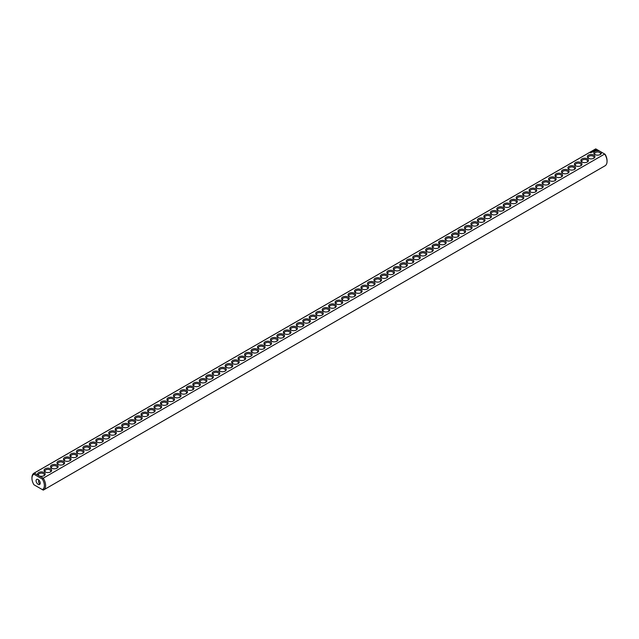 <?xml version="1.0" encoding="UTF-8"?>
<svg xmlns="http://www.w3.org/2000/svg" width="639" height="639" viewBox="0 0 639 639"><rect width="100%" height="100%" fill="white"/><g stroke="black" fill="none" stroke-linecap="round" stroke-linejoin="round"><path stroke-width="0.96" d="M33.947 473.211A9.657 5.575 -120 0 1 34.322 473.028L595.764 148.879A9.657 5.575 -120 0 0 595.388 149.063L33.947 473.211A9.657 5.575 -120 0 0 31.95 477.629L31.95 478.347A8.778 5.072 -120 0 0 33.939 484.753L42.382 489.626A8.778 5.072 -120 0 0 42.382 479.114L43.236 478.172L39.418 475.967A3.802 2.197 0 0 0 44.083 475.64A3.802 2.197 0 0 0 44.291 472.668A3.802 2.197 0 0 0 39.171 472.309A3.802 2.197 0 0 0 38.14 475.224L39.418 475.967M595.764 148.879L599.582 151.084A3.802 2.197 0 0 0 594.613 151.603A3.802 2.197 0 0 0 594.917 154.518A3.802 2.197 0 0 0 600.301 154.518A3.802 2.197 0 0 0 600.86 151.826L604.678 154.031L43.236 478.172A9.657 5.575 -120 0 1 43.612 489.937L605.053 165.789A9.657 5.575 -120 0 0 607.05 161.371A9.657 5.575 -120 0 0 604.678 154.031L605.061 154.247A8.778 5.072 -120 0 1 607.05 160.653L607.05 161.371M31.95 478.347A8.778 5.072 -120 0 1 33.939 474.234L34.322 473.028L38.14 475.224M45.169 471.909A3.802 2.197 0 0 0 50.553 471.909A3.802 2.197 0 0 0 50.553 468.802A3.802 2.197 0 0 0 45.169 468.802A3.802 2.197 0 0 0 45.169 471.909L45.169 471.909M51.639 468.171A3.802 2.197 0 0 0 57.015 468.171A3.802 2.197 0 0 0 57.015 465.064A3.802 2.197 0 0 0 51.639 465.064A3.802 2.197 0 0 0 51.639 468.171L51.639 468.171M58.101 464.441A3.802 2.197 0 0 0 63.485 464.441A3.802 2.197 0 0 0 63.485 461.334A3.802 2.197 0 0 0 58.101 461.334A3.802 2.197 0 0 0 58.101 464.441L58.101 464.441M64.571 460.703A3.802 2.197 0 0 0 69.955 460.703A3.802 2.197 0 0 0 69.955 457.596A3.802 2.197 0 0 0 64.571 457.596A3.802 2.197 0 0 0 64.571 460.703L64.571 460.703M71.041 456.973A3.802 2.197 0 0 0 76.424 456.973A3.802 2.197 0 0 0 76.424 453.866A3.802 2.197 0 0 0 71.041 453.866A3.802 2.197 0 0 0 71.041 456.973L71.041 456.973M77.511 453.235A3.802 2.197 0 0 0 82.886 453.235A3.802 2.197 0 0 0 82.886 450.136A3.802 2.197 0 0 0 77.511 450.136A3.802 2.197 0 0 0 77.511 453.235L77.511 453.235M83.973 449.505A3.802 2.197 0 0 0 89.356 449.505A3.802 2.197 0 0 0 89.356 446.397A3.802 2.197 0 0 0 83.973 446.397A3.802 2.197 0 0 0 83.973 449.505L83.973 449.505M90.442 445.766A3.802 2.197 0 0 0 95.826 445.766A3.802 2.197 0 0 0 95.826 442.667A3.802 2.197 0 0 0 90.442 442.667A3.802 2.197 0 0 0 90.442 445.766L90.442 445.766M96.912 442.036A3.802 2.197 0 0 0 102.288 442.036A3.802 2.197 0 0 0 102.288 438.929A3.802 2.197 0 0 0 96.912 438.929A3.802 2.197 0 0 0 96.912 442.036L96.912 442.036M103.382 438.306A3.802 2.197 0 0 0 108.758 438.306A3.802 2.197 0 0 0 108.758 435.199A3.802 2.197 0 0 0 103.382 435.199A3.802 2.197 0 0 0 103.382 438.306L103.382 438.306M109.844 434.568A3.802 2.197 0 0 0 115.228 434.568A3.802 2.197 0 0 0 115.228 431.461A3.802 2.197 0 0 0 109.844 431.461A3.802 2.197 0 0 0 109.844 434.568L109.844 434.568M116.314 430.838A3.802 2.197 0 0 0 121.698 430.838A3.802 2.197 0 0 0 121.698 427.731A3.802 2.197 0 0 0 116.314 427.731A3.802 2.197 0 0 0 116.314 430.838L116.314 430.838M122.784 427.1A3.802 2.197 0 0 0 128.159 427.1A3.802 2.197 0 0 0 128.159 423.992A3.802 2.197 0 0 0 122.784 423.992A3.802 2.197 0 0 0 122.784 427.1L122.784 427.1M129.246 423.369A3.802 2.197 0 0 0 134.629 423.369A3.802 2.197 0 0 0 134.629 420.262A3.802 2.197 0 0 0 129.246 420.262A3.802 2.197 0 0 0 129.246 423.369L129.246 423.369M135.716 419.631A3.802 2.197 0 0 0 141.099 419.631A3.802 2.197 0 0 0 141.099 416.524A3.802 2.197 0 0 0 135.716 416.524A3.802 2.197 0 0 0 135.716 419.631L135.716 419.631M142.185 415.901A3.802 2.197 0 0 0 147.561 415.901A3.802 2.197 0 0 0 147.561 412.794A3.802 2.197 0 0 0 142.185 412.794A3.802 2.197 0 0 0 142.185 415.901L142.185 415.901M148.655 412.163A3.802 2.197 0 0 0 154.031 412.163A3.802 2.197 0 0 0 154.031 409.056A3.802 2.197 0 0 0 148.655 409.056A3.802 2.197 0 0 0 148.655 412.163L148.655 412.163M155.117 408.433A3.802 2.197 0 0 0 160.501 408.433A3.802 2.197 0 0 0 160.501 405.326A3.802 2.197 0 0 0 155.117 405.326A3.802 2.197 0 0 0 155.117 408.433L155.117 408.433M161.587 404.695A3.802 2.197 0 0 0 166.971 404.695A3.802 2.197 0 0 0 166.971 401.588A3.802 2.197 0 0 0 161.587 401.588A3.802 2.197 0 0 0 161.587 404.695L161.587 404.695M168.057 400.965A3.802 2.197 0 0 0 173.433 400.965A3.802 2.197 0 0 0 173.433 397.857A3.802 2.197 0 0 0 168.057 397.857A3.802 2.197 0 0 0 168.057 400.965L168.057 400.965M174.519 397.226A3.802 2.197 0 0 0 179.902 397.226A3.802 2.197 0 0 0 179.902 394.119A3.802 2.197 0 0 0 174.519 394.119A3.802 2.197 0 0 0 174.519 397.226L174.519 397.226M180.989 393.496A3.802 2.197 0 0 0 186.372 393.496A3.802 2.197 0 0 0 186.372 390.389A3.802 2.197 0 0 0 180.989 390.389A3.802 2.197 0 0 0 180.989 393.496L180.989 393.496M187.459 389.758A3.802 2.197 0 0 0 192.842 389.758A3.802 2.197 0 0 0 192.842 386.651A3.802 2.197 0 0 0 187.459 386.651A3.802 2.197 0 0 0 187.459 389.758L187.459 389.758M193.929 386.028A3.802 2.197 0 0 0 199.304 386.028A3.802 2.197 0 0 0 199.304 382.921A3.802 2.197 0 0 0 193.929 382.921A3.802 2.197 0 0 0 193.929 386.028L193.929 386.028M200.39 382.29A3.802 2.197 0 0 0 205.774 382.29A3.802 2.197 0 0 0 205.774 379.183A3.802 2.197 0 0 0 200.39 379.183A3.802 2.197 0 0 0 200.39 382.29L200.39 382.29M206.86 378.56A3.802 2.197 0 0 0 212.244 378.56A3.802 2.197 0 0 0 212.244 375.452A3.802 2.197 0 0 0 206.86 375.452A3.802 2.197 0 0 0 206.86 378.56L206.86 378.56M213.33 374.821A3.802 2.197 0 0 0 218.706 374.821A3.802 2.197 0 0 0 218.706 371.714A3.802 2.197 0 0 0 213.33 371.714A3.802 2.197 0 0 0 213.33 374.821L213.33 374.821M219.792 371.091A3.802 2.197 0 0 0 225.176 371.091A3.802 2.197 0 0 0 225.176 367.984A3.802 2.197 0 0 0 219.792 367.984A3.802 2.197 0 0 0 219.792 371.091L219.792 371.091M226.262 367.353A3.802 2.197 0 0 0 231.645 367.353A3.802 2.197 0 0 0 231.645 364.246A3.802 2.197 0 0 0 226.262 364.246A3.802 2.197 0 0 0 226.262 367.353L226.262 367.353M232.732 363.623A3.802 2.197 0 0 0 238.115 363.623A3.802 2.197 0 0 0 238.115 360.516A3.802 2.197 0 0 0 232.732 360.516A3.802 2.197 0 0 0 232.732 363.623L232.732 363.623M239.202 359.885A3.802 2.197 0 0 0 244.577 359.885A3.802 2.197 0 0 0 244.577 356.778A3.802 2.197 0 0 0 239.202 356.778A3.802 2.197 0 0 0 239.202 359.885L239.202 359.885M245.664 356.155A3.802 2.197 0 0 0 251.047 356.155A3.802 2.197 0 0 0 251.047 353.047A3.802 2.197 0 0 0 245.664 353.047A3.802 2.197 0 0 0 245.664 356.155L245.664 356.155M252.133 352.416A3.802 2.197 0 0 0 257.517 352.416A3.802 2.197 0 0 0 257.517 349.309A3.802 2.197 0 0 0 252.133 349.309A3.802 2.197 0 0 0 252.133 352.416L252.133 352.416M258.603 348.686A3.802 2.197 0 0 0 263.979 348.686A3.802 2.197 0 0 0 263.979 345.579A3.802 2.197 0 0 0 258.603 345.579A3.802 2.197 0 0 0 258.603 348.686L258.603 348.686M265.065 344.948A3.802 2.197 0 0 0 270.449 344.948A3.802 2.197 0 0 0 270.449 341.841A3.802 2.197 0 0 0 265.065 341.841A3.802 2.197 0 0 0 265.065 344.948L265.065 344.948M271.535 341.218A3.802 2.197 0 0 0 276.919 341.218A3.802 2.197 0 0 0 276.919 338.111A3.802 2.197 0 0 0 271.535 338.111A3.802 2.197 0 0 0 271.535 341.218L271.535 341.218M278.005 337.48A3.802 2.197 0 0 0 283.389 337.48A3.802 2.197 0 0 0 283.389 334.373A3.802 2.197 0 0 0 278.005 334.373A3.802 2.197 0 0 0 278.005 337.48L278.005 337.48M284.475 333.75A3.802 2.197 0 0 0 289.85 333.75A3.802 2.197 0 0 0 289.85 330.643A3.802 2.197 0 0 0 284.475 330.643A3.802 2.197 0 0 0 284.475 333.75L284.475 333.75M290.937 330.012A3.802 2.197 0 0 0 296.32 330.012A3.802 2.197 0 0 0 296.32 326.904A3.802 2.197 0 0 0 290.937 326.904A3.802 2.197 0 0 0 290.937 330.012L290.937 330.012M297.407 326.281A3.802 2.197 0 0 0 302.79 326.281A3.802 2.197 0 0 0 302.79 323.174A3.802 2.197 0 0 0 297.407 323.174A3.802 2.197 0 0 0 297.407 326.281L297.407 326.281M303.876 322.543A3.802 2.197 0 0 0 309.252 322.543A3.802 2.197 0 0 0 309.252 319.444A3.802 2.197 0 0 0 303.876 319.444A3.802 2.197 0 0 0 303.876 322.543L303.876 322.543M310.338 318.813A3.802 2.197 0 0 0 315.722 318.813A3.802 2.197 0 0 0 315.722 315.706A3.802 2.197 0 0 0 310.338 315.706A3.802 2.197 0 0 0 310.338 318.813L310.338 318.813M316.808 315.075A3.802 2.197 0 0 0 322.192 315.075A3.802 2.197 0 0 0 322.192 311.976A3.802 2.197 0 0 0 316.808 311.976A3.802 2.197 0 0 0 316.808 315.075L316.808 315.075M590.851 152.713L590.268 152.585L590.851 152.713M590.939 152.338L591.434 152.378L590.939 152.298M592.553 152.018L591.986 151.691L592.553 151.978M592.041 152.314L591.474 151.986L592.041 152.314M592.72 151.922L592.465 151.419L592.72 151.922M593.104 151.299L593.671 151.339L592.657 151.307L593.192 151.635M594.166 151.092L593.28 150.98L594.166 151.052M594.629 150.748L593.935 150.572L594.629 150.82M595.117 150.453L594.286 150.453L595.117 150.453M596.331 150.069L595.963 149.51L595.005 149.726L595.372 150.277L596.331 150.069M323.278 311.345A3.802 2.197 0 0 0 328.662 311.345A3.802 2.197 0 0 0 328.662 308.238A3.802 2.197 0 0 0 323.278 308.238A3.802 2.197 0 0 0 323.278 311.345L323.278 311.345M329.748 307.615A3.802 2.197 0 0 0 335.124 307.615A3.802 2.197 0 0 0 335.124 304.507A3.802 2.197 0 0 0 329.748 304.507A3.802 2.197 0 0 0 329.748 307.615L329.748 307.615M336.21 303.876A3.802 2.197 0 0 0 341.593 303.876A3.802 2.197 0 0 0 341.593 300.769A3.802 2.197 0 0 0 336.21 300.769A3.802 2.197 0 0 0 336.21 303.876L336.21 303.876M342.68 300.146A3.802 2.197 0 0 0 348.063 300.146A3.802 2.197 0 0 0 348.063 297.039A3.802 2.197 0 0 0 342.68 297.039A3.802 2.197 0 0 0 342.68 300.146L342.68 300.146M349.15 296.408A3.802 2.197 0 0 0 354.525 296.408A3.802 2.197 0 0 0 354.525 293.301A3.802 2.197 0 0 0 349.15 293.301A3.802 2.197 0 0 0 349.15 296.408L349.15 296.408M355.611 292.678A3.802 2.197 0 0 0 360.995 292.678A3.802 2.197 0 0 0 360.995 289.571A3.802 2.197 0 0 0 355.611 289.571A3.802 2.197 0 0 0 355.611 292.678L355.611 292.678M362.081 288.94A3.802 2.197 0 0 0 367.465 288.94A3.802 2.197 0 0 0 367.465 285.833A3.802 2.197 0 0 0 362.081 285.833A3.802 2.197 0 0 0 362.081 288.94L362.081 288.94M368.551 285.21A3.802 2.197 0 0 0 373.935 285.21A3.802 2.197 0 0 0 373.935 282.103A3.802 2.197 0 0 0 368.551 282.103A3.802 2.197 0 0 0 368.551 285.21L368.551 285.21M375.021 281.472A3.802 2.197 0 0 0 380.397 281.472A3.802 2.197 0 0 0 380.397 278.364A3.802 2.197 0 0 0 375.021 278.364A3.802 2.197 0 0 0 375.021 281.472L375.021 281.472M381.483 277.741A3.802 2.197 0 0 0 386.867 277.741A3.802 2.197 0 0 0 386.867 274.634A3.802 2.197 0 0 0 381.483 274.634A3.802 2.197 0 0 0 381.483 277.741L381.483 277.741M387.953 274.003A3.802 2.197 0 0 0 393.336 274.003A3.802 2.197 0 0 0 393.336 270.896A3.802 2.197 0 0 0 387.953 270.896A3.802 2.197 0 0 0 387.953 274.003L387.953 274.003M394.423 270.273A3.802 2.197 0 0 0 399.798 270.273A3.802 2.197 0 0 0 399.798 267.166A3.802 2.197 0 0 0 394.423 267.166A3.802 2.197 0 0 0 394.423 270.273L394.423 270.273M400.885 266.535A3.802 2.197 0 0 0 406.268 266.535A3.802 2.197 0 0 0 406.268 263.428A3.802 2.197 0 0 0 400.885 263.428A3.802 2.197 0 0 0 400.885 266.535L400.885 266.535M407.355 262.805A3.802 2.197 0 0 0 412.738 262.805A3.802 2.197 0 0 0 412.738 259.698A3.802 2.197 0 0 0 407.355 259.698A3.802 2.197 0 0 0 407.355 262.805L407.355 262.805M413.824 259.067A3.802 2.197 0 0 0 419.208 259.067A3.802 2.197 0 0 0 419.208 255.959A3.802 2.197 0 0 0 413.824 255.959A3.802 2.197 0 0 0 413.824 259.067L413.824 259.067M420.294 255.336A3.802 2.197 0 0 0 425.67 255.336A3.802 2.197 0 0 0 425.67 252.229A3.802 2.197 0 0 0 420.294 252.229A3.802 2.197 0 0 0 420.294 255.336L420.294 255.336M426.756 251.598A3.802 2.197 0 0 0 432.14 251.598A3.802 2.197 0 0 0 432.14 248.491A3.802 2.197 0 0 0 426.756 248.491A3.802 2.197 0 0 0 426.756 251.598L426.756 251.598M433.226 247.868A3.802 2.197 0 0 0 438.61 247.868A3.802 2.197 0 0 0 438.61 244.761A3.802 2.197 0 0 0 433.226 244.761A3.802 2.197 0 0 0 433.226 247.868L433.226 247.868M439.696 244.13A3.802 2.197 0 0 0 445.071 244.13A3.802 2.197 0 0 0 445.071 241.023A3.802 2.197 0 0 0 439.696 241.023A3.802 2.197 0 0 0 439.696 244.13L439.696 244.13M446.158 240.4A3.802 2.197 0 0 0 451.541 240.4A3.802 2.197 0 0 0 451.541 237.293A3.802 2.197 0 0 0 446.158 237.293A3.802 2.197 0 0 0 446.158 240.4L446.158 240.4M452.628 236.662A3.802 2.197 0 0 0 458.011 236.662A3.802 2.197 0 0 0 458.011 233.554A3.802 2.197 0 0 0 452.628 233.554A3.802 2.197 0 0 0 452.628 236.662L452.628 236.662M459.098 232.931A3.802 2.197 0 0 0 464.481 232.931A3.802 2.197 0 0 0 464.481 229.824A3.802 2.197 0 0 0 459.098 229.824A3.802 2.197 0 0 0 459.098 232.931L459.098 232.931M465.567 229.193A3.802 2.197 0 0 0 470.943 229.193A3.802 2.197 0 0 0 470.943 226.086A3.802 2.197 0 0 0 465.567 226.086A3.802 2.197 0 0 0 465.567 229.193L465.567 229.193M472.029 225.463A3.802 2.197 0 0 0 477.413 225.463A3.802 2.197 0 0 0 477.413 222.356A3.802 2.197 0 0 0 472.029 222.356A3.802 2.197 0 0 0 472.029 225.463L472.029 225.463M478.499 221.725A3.802 2.197 0 0 0 483.883 221.725A3.802 2.197 0 0 0 483.883 218.618A3.802 2.197 0 0 0 478.499 218.618A3.802 2.197 0 0 0 478.499 221.725L478.499 221.725M484.969 217.995A3.802 2.197 0 0 0 490.345 217.995A3.802 2.197 0 0 0 490.345 214.888A3.802 2.197 0 0 0 484.969 214.888A3.802 2.197 0 0 0 484.969 217.995L484.969 217.995M491.439 214.257A3.802 2.197 0 0 0 496.815 214.257A3.802 2.197 0 0 0 496.815 211.15A3.802 2.197 0 0 0 491.439 211.15A3.802 2.197 0 0 0 491.439 214.257L491.439 214.257M497.901 210.527A3.802 2.197 0 0 0 503.284 210.527A3.802 2.197 0 0 0 503.284 207.419A3.802 2.197 0 0 0 497.901 207.419A3.802 2.197 0 0 0 497.901 210.527L497.901 210.527M504.371 206.788A3.802 2.197 0 0 0 509.754 206.788A3.802 2.197 0 0 0 509.754 203.681A3.802 2.197 0 0 0 504.371 203.681A3.802 2.197 0 0 0 504.371 206.788L504.371 206.788M510.841 203.058A3.802 2.197 0 0 0 516.216 203.058A3.802 2.197 0 0 0 516.216 199.951A3.802 2.197 0 0 0 510.841 199.951A3.802 2.197 0 0 0 510.841 203.058L510.841 203.058M517.302 199.32A3.802 2.197 0 0 0 522.686 199.32A3.802 2.197 0 0 0 522.686 196.213A3.802 2.197 0 0 0 517.302 196.213A3.802 2.197 0 0 0 517.302 199.32L517.302 199.32M523.772 195.59A3.802 2.197 0 0 0 529.156 195.59A3.802 2.197 0 0 0 529.156 192.483A3.802 2.197 0 0 0 523.772 192.483A3.802 2.197 0 0 0 523.772 195.59L523.772 195.59M530.242 191.852A3.802 2.197 0 0 0 535.618 191.852A3.802 2.197 0 0 0 535.618 188.753A3.802 2.197 0 0 0 530.242 188.753A3.802 2.197 0 0 0 530.242 191.852L530.242 191.852M536.712 188.122A3.802 2.197 0 0 0 542.088 188.122A3.802 2.197 0 0 0 542.088 185.014A3.802 2.197 0 0 0 536.712 185.014A3.802 2.197 0 0 0 536.712 188.122L536.712 188.122M543.174 184.383A3.802 2.197 0 0 0 548.558 184.383A3.802 2.197 0 0 0 548.558 181.284A3.802 2.197 0 0 0 543.174 181.284A3.802 2.197 0 0 0 543.174 184.383L543.174 184.383M549.644 180.653A3.802 2.197 0 0 0 555.027 180.653A3.802 2.197 0 0 0 555.027 177.546A3.802 2.197 0 0 0 549.644 177.546A3.802 2.197 0 0 0 549.644 180.653L549.644 180.653M556.114 176.923A3.802 2.197 0 0 0 561.489 176.923A3.802 2.197 0 0 0 561.489 173.816A3.802 2.197 0 0 0 556.114 173.816A3.802 2.197 0 0 0 556.114 176.923L556.114 176.923M562.576 173.185A3.802 2.197 0 0 0 567.959 173.185A3.802 2.197 0 0 0 567.959 170.078A3.802 2.197 0 0 0 562.576 170.078A3.802 2.197 0 0 0 562.576 173.185L562.576 173.185M569.045 169.455A3.802 2.197 0 0 0 574.429 169.455A3.802 2.197 0 0 0 574.429 166.348A3.802 2.197 0 0 0 569.045 166.348A3.802 2.197 0 0 0 569.045 169.455L569.045 169.455M575.515 165.717A3.802 2.197 0 0 0 580.899 165.717A3.802 2.197 0 0 0 580.899 162.61A3.802 2.197 0 0 0 575.515 162.61A3.802 2.197 0 0 0 575.515 165.717L575.515 165.717M581.985 161.987A3.802 2.197 0 0 0 587.361 161.987A3.802 2.197 0 0 0 587.361 158.879A3.802 2.197 0 0 0 581.985 158.879A3.802 2.197 0 0 0 581.985 161.987L581.985 161.987M588.447 158.248A3.802 2.197 0 0 0 593.831 158.248A3.802 2.197 0 0 0 593.831 155.141A3.802 2.197 0 0 0 588.447 155.141A3.802 2.197 0 0 0 588.447 158.248L588.447 158.248M39.418 487.916L38.14 487.174M599.582 151.084L600.86 151.826M599.949 154.694A2.923 1.693 0 0 0 600.532 153.679A2.923 1.693 0 0 0 597.609 151.986A2.923 1.693 0 0 0 594.677 153.679A2.923 1.693 0 0 0 595.268 154.694M33.939 474.234L42.382 479.114M43.732 475.823A2.923 1.693 0 0 0 44.323 474.809A2.923 1.693 0 0 0 41.391 473.116A2.923 1.693 0 0 0 38.468 474.809A2.923 1.693 0 0 0 39.067 475.831M42.382 489.626L43.236 490.121A9.657 5.575 -120 0 0 43.612 489.937M50.201 472.085A2.923 1.693 0 0 0 50.785 471.071A2.923 1.693 0 0 0 47.861 469.385A2.923 1.693 0 0 0 44.93 471.071A2.923 1.693 0 0 0 45.521 472.085M56.663 468.355A2.923 1.693 0 0 0 57.254 467.341A2.923 1.693 0 0 0 54.331 465.647A2.923 1.693 0 0 0 51.4 467.341A2.923 1.693 0 0 0 51.991 468.355M63.133 464.617A2.923 1.693 0 0 0 63.724 463.602A2.923 1.693 0 0 0 60.793 461.917A2.923 1.693 0 0 0 57.869 463.602A2.923 1.693 0 0 0 58.453 464.617M69.603 460.887A2.923 1.693 0 0 0 70.186 459.872A2.923 1.693 0 0 0 67.263 458.179A2.923 1.693 0 0 0 64.339 459.872A2.923 1.693 0 0 0 64.922 460.887M76.073 457.149A2.923 1.693 0 0 0 76.656 456.134A2.923 1.693 0 0 0 73.733 454.449A2.923 1.693 0 0 0 70.801 456.134A2.923 1.693 0 0 0 71.392 457.149M82.535 453.418A2.923 1.693 0 0 0 83.126 452.404A2.923 1.693 0 0 0 80.195 450.711A2.923 1.693 0 0 0 77.271 452.404A2.923 1.693 0 0 0 77.862 453.418M89.005 449.68A2.923 1.693 0 0 0 89.596 448.666A2.923 1.693 0 0 0 86.664 446.981A2.923 1.693 0 0 0 83.741 448.666A2.923 1.693 0 0 0 84.324 449.68M95.475 445.95A2.923 1.693 0 0 0 96.058 444.936A2.923 1.693 0 0 0 93.134 443.242A2.923 1.693 0 0 0 90.203 444.936A2.923 1.693 0 0 0 90.794 445.95M101.944 442.212A2.923 1.693 0 0 0 102.528 441.198A2.923 1.693 0 0 0 99.604 439.512A2.923 1.693 0 0 0 96.673 441.198A2.923 1.693 0 0 0 97.264 442.212M108.406 438.482A2.923 1.693 0 0 0 108.997 437.467A2.923 1.693 0 0 0 106.066 435.774A2.923 1.693 0 0 0 103.143 437.467A2.923 1.693 0 0 0 103.726 438.482M114.876 434.744A2.923 1.693 0 0 0 115.467 433.729A2.923 1.693 0 0 0 112.536 432.044A2.923 1.693 0 0 0 109.612 433.729A2.923 1.693 0 0 0 110.196 434.744M121.346 431.013A2.923 1.693 0 0 0 121.929 429.999A2.923 1.693 0 0 0 119.006 428.306A2.923 1.693 0 0 0 116.074 429.999A2.923 1.693 0 0 0 116.665 431.013M127.808 427.275A2.923 1.693 0 0 0 128.399 426.261A2.923 1.693 0 0 0 125.476 424.576A2.923 1.693 0 0 0 122.544 426.261A2.923 1.693 0 0 0 123.135 427.275M134.278 423.545A2.923 1.693 0 0 0 134.869 422.531A2.923 1.693 0 0 0 131.938 420.837A2.923 1.693 0 0 0 129.014 422.531A2.923 1.693 0 0 0 129.597 423.545M140.748 419.815A2.923 1.693 0 0 0 141.331 418.793A2.923 1.693 0 0 0 138.407 417.107A2.923 1.693 0 0 0 135.476 418.793A2.923 1.693 0 0 0 136.067 419.815M147.218 416.077A2.923 1.693 0 0 0 147.801 415.062A2.923 1.693 0 0 0 144.877 413.369A2.923 1.693 0 0 0 141.946 415.062A2.923 1.693 0 0 0 142.537 416.077M153.679 412.347A2.923 1.693 0 0 0 154.271 411.324A2.923 1.693 0 0 0 151.339 409.639A2.923 1.693 0 0 0 148.416 411.324A2.923 1.693 0 0 0 149.007 412.347M160.149 408.609A2.923 1.693 0 0 0 160.74 407.594A2.923 1.693 0 0 0 157.809 405.901A2.923 1.693 0 0 0 154.886 407.594A2.923 1.693 0 0 0 155.469 408.609M166.619 404.878A2.923 1.693 0 0 0 167.202 403.856A2.923 1.693 0 0 0 164.279 402.171A2.923 1.693 0 0 0 161.347 403.856A2.923 1.693 0 0 0 161.939 404.878M173.081 401.14A2.923 1.693 0 0 0 173.672 400.126A2.923 1.693 0 0 0 170.749 398.432A2.923 1.693 0 0 0 167.817 400.126A2.923 1.693 0 0 0 168.408 401.14M179.551 397.41A2.923 1.693 0 0 0 180.142 396.388A2.923 1.693 0 0 0 177.211 394.702A2.923 1.693 0 0 0 174.287 396.388A2.923 1.693 0 0 0 174.87 397.41M186.021 393.672A2.923 1.693 0 0 0 186.604 392.658A2.923 1.693 0 0 0 183.681 390.964A2.923 1.693 0 0 0 180.757 392.658A2.923 1.693 0 0 0 181.34 393.672M192.491 389.942A2.923 1.693 0 0 0 193.074 388.919A2.923 1.693 0 0 0 190.15 387.234A2.923 1.693 0 0 0 187.219 388.919A2.923 1.693 0 0 0 187.81 389.942M198.953 386.204A2.923 1.693 0 0 0 199.544 385.189A2.923 1.693 0 0 0 196.612 383.496A2.923 1.693 0 0 0 193.689 385.189A2.923 1.693 0 0 0 194.28 386.204M205.423 382.473A2.923 1.693 0 0 0 206.014 381.459A2.923 1.693 0 0 0 203.082 379.766A2.923 1.693 0 0 0 200.159 381.459A2.923 1.693 0 0 0 200.742 382.473M211.892 378.735A2.923 1.693 0 0 0 212.475 377.721A2.923 1.693 0 0 0 209.552 376.028A2.923 1.693 0 0 0 206.621 377.721A2.923 1.693 0 0 0 207.212 378.735M218.354 375.005A2.923 1.693 0 0 0 218.945 373.991A2.923 1.693 0 0 0 216.022 372.297A2.923 1.693 0 0 0 213.091 373.991A2.923 1.693 0 0 0 213.682 375.005M224.824 371.267A2.923 1.693 0 0 0 225.415 370.253A2.923 1.693 0 0 0 222.484 368.559A2.923 1.693 0 0 0 219.56 370.253A2.923 1.693 0 0 0 220.143 371.267M231.294 367.537A2.923 1.693 0 0 0 231.877 366.522A2.923 1.693 0 0 0 228.954 364.829A2.923 1.693 0 0 0 226.03 366.522A2.923 1.693 0 0 0 226.613 367.537M237.764 363.799A2.923 1.693 0 0 0 238.347 362.784A2.923 1.693 0 0 0 235.424 361.099A2.923 1.693 0 0 0 232.492 362.784A2.923 1.693 0 0 0 233.083 363.799M244.226 360.069A2.923 1.693 0 0 0 244.817 359.054A2.923 1.693 0 0 0 241.885 357.361A2.923 1.693 0 0 0 238.962 359.054A2.923 1.693 0 0 0 239.553 360.069M250.696 356.33A2.923 1.693 0 0 0 251.287 355.316A2.923 1.693 0 0 0 248.355 353.631A2.923 1.693 0 0 0 245.432 355.316A2.923 1.693 0 0 0 246.015 356.33M257.166 352.6A2.923 1.693 0 0 0 257.749 351.586A2.923 1.693 0 0 0 254.825 349.892A2.923 1.693 0 0 0 251.894 351.586A2.923 1.693 0 0 0 252.485 352.6M263.627 348.862A2.923 1.693 0 0 0 264.219 347.848A2.923 1.693 0 0 0 261.295 346.162A2.923 1.693 0 0 0 258.364 347.848A2.923 1.693 0 0 0 258.955 348.862M270.097 345.132A2.923 1.693 0 0 0 270.688 344.117A2.923 1.693 0 0 0 267.757 342.424A2.923 1.693 0 0 0 264.834 344.117A2.923 1.693 0 0 0 265.417 345.132M276.567 341.394A2.923 1.693 0 0 0 277.15 340.379A2.923 1.693 0 0 0 274.227 338.694A2.923 1.693 0 0 0 271.303 340.379A2.923 1.693 0 0 0 271.887 341.394M283.037 337.664A2.923 1.693 0 0 0 283.62 336.649A2.923 1.693 0 0 0 280.697 334.956A2.923 1.693 0 0 0 277.765 336.649A2.923 1.693 0 0 0 278.356 337.664M289.499 333.925A2.923 1.693 0 0 0 290.09 332.911A2.923 1.693 0 0 0 287.159 331.226A2.923 1.693 0 0 0 284.235 332.911A2.923 1.693 0 0 0 284.826 333.925M295.969 330.195A2.923 1.693 0 0 0 296.56 329.181A2.923 1.693 0 0 0 293.628 327.488A2.923 1.693 0 0 0 290.705 329.181A2.923 1.693 0 0 0 291.288 330.195M302.439 326.457A2.923 1.693 0 0 0 303.022 325.443A2.923 1.693 0 0 0 300.098 323.757A2.923 1.693 0 0 0 297.167 325.443A2.923 1.693 0 0 0 297.758 326.457M308.901 322.727A2.923 1.693 0 0 0 309.492 321.713A2.923 1.693 0 0 0 306.568 320.019A2.923 1.693 0 0 0 303.637 321.713A2.923 1.693 0 0 0 304.228 322.727M315.37 318.989A2.923 1.693 0 0 0 315.962 317.974A2.923 1.693 0 0 0 313.03 316.289A2.923 1.693 0 0 0 310.107 317.974A2.923 1.693 0 0 0 310.69 318.989M321.84 315.259A2.923 1.693 0 0 0 322.423 314.244A2.923 1.693 0 0 0 319.5 312.551A2.923 1.693 0 0 0 316.577 314.244A2.923 1.693 0 0 0 317.16 315.259M596.283 149.79L595.053 149.79M328.31 311.52A2.923 1.693 0 0 0 328.893 310.506A2.923 1.693 0 0 0 325.97 308.821A2.923 1.693 0 0 0 323.038 310.506A2.923 1.693 0 0 0 323.63 311.52M334.772 307.79A2.923 1.693 0 0 0 335.363 306.776A2.923 1.693 0 0 0 332.432 305.083A2.923 1.693 0 0 0 329.508 306.776A2.923 1.693 0 0 0 330.099 307.79M341.242 304.052A2.923 1.693 0 0 0 341.833 303.038A2.923 1.693 0 0 0 338.902 301.352A2.923 1.693 0 0 0 335.978 303.038A2.923 1.693 0 0 0 336.561 304.052M347.712 300.322A2.923 1.693 0 0 0 348.295 299.308A2.923 1.693 0 0 0 345.372 297.614A2.923 1.693 0 0 0 342.44 299.308A2.923 1.693 0 0 0 343.031 300.322M354.174 296.584A2.923 1.693 0 0 0 354.765 295.569A2.923 1.693 0 0 0 351.841 293.884A2.923 1.693 0 0 0 348.91 295.569A2.923 1.693 0 0 0 349.501 296.584M360.644 292.854A2.923 1.693 0 0 0 361.235 291.839A2.923 1.693 0 0 0 358.303 290.146A2.923 1.693 0 0 0 355.38 291.839A2.923 1.693 0 0 0 355.963 292.854M367.113 289.124A2.923 1.693 0 0 0 367.697 288.101A2.923 1.693 0 0 0 364.773 286.416A2.923 1.693 0 0 0 361.85 288.101A2.923 1.693 0 0 0 362.433 289.124M373.583 285.385A2.923 1.693 0 0 0 374.166 284.371A2.923 1.693 0 0 0 371.243 282.678A2.923 1.693 0 0 0 368.312 284.371A2.923 1.693 0 0 0 368.903 285.385M380.045 281.655A2.923 1.693 0 0 0 380.636 280.633A2.923 1.693 0 0 0 377.705 278.947A2.923 1.693 0 0 0 374.781 280.633A2.923 1.693 0 0 0 375.373 281.655M386.515 277.917A2.923 1.693 0 0 0 387.106 276.903A2.923 1.693 0 0 0 384.175 275.209A2.923 1.693 0 0 0 381.251 276.903A2.923 1.693 0 0 0 381.834 277.917M392.985 274.187A2.923 1.693 0 0 0 393.568 273.165A2.923 1.693 0 0 0 390.645 271.479A2.923 1.693 0 0 0 387.713 273.165A2.923 1.693 0 0 0 388.304 274.187M399.447 270.449A2.923 1.693 0 0 0 400.038 269.434A2.923 1.693 0 0 0 397.115 267.741A2.923 1.693 0 0 0 394.183 269.434A2.923 1.693 0 0 0 394.774 270.449M405.917 266.719A2.923 1.693 0 0 0 406.508 265.696A2.923 1.693 0 0 0 403.576 264.011A2.923 1.693 0 0 0 400.653 265.696A2.923 1.693 0 0 0 401.236 266.719M412.387 262.98A2.923 1.693 0 0 0 412.97 261.966A2.923 1.693 0 0 0 410.046 260.273A2.923 1.693 0 0 0 407.123 261.966A2.923 1.693 0 0 0 407.706 262.98M418.857 259.25A2.923 1.693 0 0 0 419.44 258.228A2.923 1.693 0 0 0 416.516 256.543A2.923 1.693 0 0 0 413.585 258.228A2.923 1.693 0 0 0 414.176 259.25M425.318 255.512A2.923 1.693 0 0 0 425.909 254.498A2.923 1.693 0 0 0 422.978 252.804A2.923 1.693 0 0 0 420.055 254.498A2.923 1.693 0 0 0 420.646 255.512M431.788 251.782A2.923 1.693 0 0 0 432.379 250.768A2.923 1.693 0 0 0 429.448 249.074A2.923 1.693 0 0 0 426.525 250.768A2.923 1.693 0 0 0 427.108 251.782M438.258 248.044A2.923 1.693 0 0 0 438.841 247.029A2.923 1.693 0 0 0 435.918 245.336A2.923 1.693 0 0 0 432.986 247.029A2.923 1.693 0 0 0 433.577 248.044M444.72 244.314A2.923 1.693 0 0 0 445.311 243.299A2.923 1.693 0 0 0 442.388 241.606A2.923 1.693 0 0 0 439.456 243.299A2.923 1.693 0 0 0 440.047 244.314M451.19 240.576A2.923 1.693 0 0 0 451.781 239.561A2.923 1.693 0 0 0 448.85 237.868A2.923 1.693 0 0 0 445.926 239.561A2.923 1.693 0 0 0 446.509 240.576M457.66 236.845A2.923 1.693 0 0 0 458.243 235.831A2.923 1.693 0 0 0 455.319 234.138A2.923 1.693 0 0 0 452.396 235.831A2.923 1.693 0 0 0 452.979 236.845M464.13 233.107A2.923 1.693 0 0 0 464.713 232.093A2.923 1.693 0 0 0 461.789 230.407A2.923 1.693 0 0 0 458.858 232.093A2.923 1.693 0 0 0 459.449 233.107M470.592 229.377A2.923 1.693 0 0 0 471.183 228.363A2.923 1.693 0 0 0 468.251 226.669A2.923 1.693 0 0 0 465.328 228.363A2.923 1.693 0 0 0 465.919 229.377M477.061 225.639A2.923 1.693 0 0 0 477.652 224.624A2.923 1.693 0 0 0 474.721 222.939A2.923 1.693 0 0 0 471.798 224.624A2.923 1.693 0 0 0 472.381 225.639M483.531 221.909A2.923 1.693 0 0 0 484.114 220.894A2.923 1.693 0 0 0 481.191 219.201A2.923 1.693 0 0 0 478.26 220.894A2.923 1.693 0 0 0 478.851 221.909M489.993 218.171A2.923 1.693 0 0 0 490.584 217.156A2.923 1.693 0 0 0 487.661 215.471A2.923 1.693 0 0 0 484.729 217.156A2.923 1.693 0 0 0 485.32 218.171M496.463 214.44A2.923 1.693 0 0 0 497.054 213.426A2.923 1.693 0 0 0 494.123 211.733A2.923 1.693 0 0 0 491.199 213.426A2.923 1.693 0 0 0 491.782 214.44M502.933 210.702A2.923 1.693 0 0 0 503.524 209.688A2.923 1.693 0 0 0 500.593 208.002A2.923 1.693 0 0 0 497.669 209.688A2.923 1.693 0 0 0 498.252 210.702M509.403 206.972A2.923 1.693 0 0 0 509.986 205.958A2.923 1.693 0 0 0 507.062 204.264A2.923 1.693 0 0 0 504.131 205.958A2.923 1.693 0 0 0 504.722 206.972M515.865 203.234A2.923 1.693 0 0 0 516.456 202.22A2.923 1.693 0 0 0 513.524 200.534A2.923 1.693 0 0 0 510.601 202.22A2.923 1.693 0 0 0 511.192 203.234M522.335 199.504A2.923 1.693 0 0 0 522.926 198.489A2.923 1.693 0 0 0 519.994 196.796A2.923 1.693 0 0 0 517.071 198.489A2.923 1.693 0 0 0 517.654 199.504M528.804 195.766A2.923 1.693 0 0 0 529.388 194.751A2.923 1.693 0 0 0 526.464 193.066A2.923 1.693 0 0 0 523.533 194.751A2.923 1.693 0 0 0 524.124 195.766M535.274 192.035A2.923 1.693 0 0 0 535.857 191.021A2.923 1.693 0 0 0 532.934 189.328A2.923 1.693 0 0 0 530.003 191.021A2.923 1.693 0 0 0 530.594 192.035M541.736 188.297A2.923 1.693 0 0 0 542.327 187.283A2.923 1.693 0 0 0 539.396 185.598A2.923 1.693 0 0 0 536.472 187.283A2.923 1.693 0 0 0 537.056 188.297M548.206 184.567A2.923 1.693 0 0 0 548.797 183.553A2.923 1.693 0 0 0 545.866 181.859A2.923 1.693 0 0 0 542.942 183.553A2.923 1.693 0 0 0 543.525 184.567M554.676 180.829A2.923 1.693 0 0 0 555.259 179.815A2.923 1.693 0 0 0 552.336 178.129A2.923 1.693 0 0 0 549.404 179.815A2.923 1.693 0 0 0 549.995 180.829M561.138 177.099A2.923 1.693 0 0 0 561.729 176.084A2.923 1.693 0 0 0 558.805 174.391A2.923 1.693 0 0 0 555.874 176.084A2.923 1.693 0 0 0 556.465 177.099M567.608 173.361A2.923 1.693 0 0 0 568.199 172.346A2.923 1.693 0 0 0 565.267 170.661A2.923 1.693 0 0 0 562.344 172.346A2.923 1.693 0 0 0 562.927 173.361M574.078 169.631A2.923 1.693 0 0 0 574.661 168.616A2.923 1.693 0 0 0 571.737 166.923A2.923 1.693 0 0 0 568.814 168.616A2.923 1.693 0 0 0 569.397 169.631M580.547 165.892A2.923 1.693 0 0 0 581.131 164.878A2.923 1.693 0 0 0 578.207 163.193A2.923 1.693 0 0 0 575.276 164.878A2.923 1.693 0 0 0 575.867 165.892M587.009 162.162A2.923 1.693 0 0 0 587.6 161.148A2.923 1.693 0 0 0 584.669 159.454A2.923 1.693 0 0 0 581.746 161.148A2.923 1.693 0 0 0 582.337 162.162M593.479 158.432A2.923 1.693 0 0 0 594.07 157.41A2.923 1.693 0 0 0 591.139 155.724A2.923 1.693 0 0 0 588.215 157.41A2.923 1.693 0 0 0 588.799 158.432M40.225 483.124A2.923 1.693 -120 0 0 38.947 480.177A2.923 1.693 -120 0 0 36.695 479.394A2.923 1.693 -120 0 0 36.695 482.772A2.923 1.693 -120 0 0 39.626 484.466A2.923 1.693 -120 0 0 40.225 483.124M40.113 483.843L39.322 483.651L38.468 481.75L38.787 480.017"/></g></svg>
